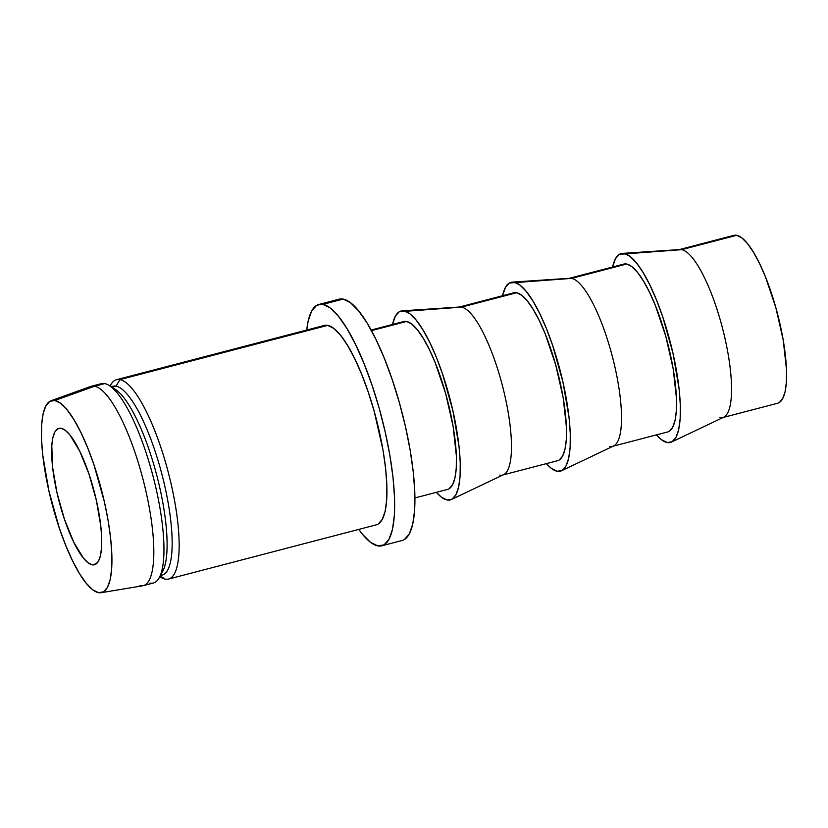 <?xml version="1.0" encoding="UTF-8"?>
<svg xmlns="http://www.w3.org/2000/svg" width="828" height="828" viewBox="0 0 828 828"><rect width="100%" height="100%" fill="white"/><g stroke="black" fill="none" stroke-linecap="round" stroke-linejoin="round"><path stroke-width="1.24" d="M92.187 564.82A70.483 18.237 75.4 0 1 57.981 496.976A70.483 18.237 75.4 0 1 58.881 428.366A70.483 18.237 75.4 0 1 61.179 428.314L57.629 428.883L54.824 432.061L52.847 437.712L51.791 445.63L52.557 466.951L56.987 492.774L64.418 519.187L73.723 542.154L83.473 558.175L88.047 562.771L92.187 564.82L95.727 564.251L98.542 561.073L100.519 555.422L101.565 547.505L101.668 537.641L100.809 526.184L96.369 500.36L88.938 473.947L79.643 450.981L69.894 434.959L65.319 430.363L61.179 428.314A70.483 18.237 75.4 0 1 95.386 496.158A70.483 18.237 75.4 0 1 94.485 564.768A70.483 18.237 75.4 0 1 92.187 564.82L96.514 563.692L92.187 564.82M722.658 417.602L777.678 403.246A86.754 22.439 -104.6 0 0 778.775 318.801A86.754 22.439 -104.6 0 0 736.682 235.297L681.651 249.663A86.754 22.439 75.4 0 1 723.755 333.166A86.754 22.439 75.4 0 1 722.658 417.602A86.754 22.439 75.4 0 1 719.822 417.664M624.25 253.523A97.6 25.244 75.4 0 1 671.032 345.131A97.6 25.244 75.4 0 1 671.549 442.028A97.6 25.244 75.4 0 1 667.192 442.535L661.458 439.689L656.438 434.886A97.6 25.244 75.4 0 0 667.192 442.535L672.098 441.738L675.99 437.35L678.722 429.515L680.181 418.564L680.316 404.892L679.126 389.036L672.988 353.277L662.69 316.71L656.459 299.891L649.814 284.915L643.014 272.371L636.318 262.724L629.984 256.359L624.25 253.523L681.651 249.663L619.344 254.32L615.452 258.709L612.616 267.009A97.6 25.244 75.4 0 1 622.304 253.399A97.6 25.244 75.4 0 1 624.25 253.523M671.549 442.028L723.693 417.229A86.754 22.439 -104.6 0 0 723.248 331.086A86.754 22.439 -104.6 0 0 681.651 249.663A86.754 22.439 -104.6 0 0 679.923 249.549L622.304 253.399M612.606 446.333L667.627 431.968A86.754 22.439 -104.6 0 0 668.734 347.522A86.754 22.439 -104.6 0 0 626.63 264.028L571.61 278.384A86.754 22.439 75.4 0 1 613.714 361.888A86.754 22.439 75.4 0 1 612.606 446.333A86.754 22.439 75.4 0 1 609.781 446.395M514.209 282.244A97.6 25.244 75.4 0 1 560.991 373.852A97.6 25.244 75.4 0 1 561.498 470.759A97.6 25.244 75.4 0 1 557.151 471.256L551.417 468.42L546.397 463.618A97.6 25.244 75.4 0 0 557.151 471.256L562.057 470.459L565.948 466.071L568.681 458.246L570.14 447.286L570.275 433.624L569.084 417.767L562.936 381.998L552.649 345.431L546.418 328.612L539.773 313.636L532.973 301.092L526.277 291.456L519.943 285.091L514.209 282.244L571.61 278.384L509.303 283.041L505.411 287.43L502.575 295.731A97.6 25.244 75.4 0 1 512.263 282.12A97.6 25.244 75.4 0 1 514.209 282.244M561.498 470.759L613.651 445.95A86.754 22.439 -104.6 0 0 613.206 359.807A86.754 22.439 -104.6 0 0 571.61 278.384A86.754 22.439 -104.6 0 0 569.881 278.27L512.263 282.12M502.565 475.055L557.586 460.699A86.754 22.439 -104.6 0 0 558.693 376.254A86.754 22.439 -104.6 0 0 516.589 292.75L461.569 307.116A86.754 22.439 75.4 0 1 503.672 390.609A86.754 22.439 75.4 0 1 502.565 475.055A86.754 22.439 75.4 0 1 499.739 475.117M404.167 310.976A97.6 25.244 75.4 0 1 450.949 402.574A97.6 25.244 75.4 0 1 451.457 499.481A97.6 25.244 75.4 0 1 447.099 499.977L441.376 497.142L436.356 492.339A97.6 25.244 75.4 0 0 447.099 499.977L452.016 499.191L455.907 494.792L458.629 486.967L460.099 476.017L460.233 462.345L459.043 446.489L452.895 410.729L442.607 374.163L436.377 357.334L429.732 342.368L422.932 329.813L416.236 320.177L409.891 313.812L404.167 310.976L461.569 307.116L399.251 311.763L395.36 316.161L392.534 324.462A97.6 25.244 75.4 0 1 402.222 310.842A97.6 25.244 75.4 0 1 404.167 310.976M451.457 499.481L503.61 474.672A86.754 22.439 -104.6 0 0 503.155 388.539A86.754 22.439 -104.6 0 0 461.569 307.116A86.754 22.439 -104.6 0 0 459.84 307.002L402.222 310.842M414.942 497.928L447.544 489.42A86.754 22.439 -104.6 0 0 448.652 404.975A86.754 22.439 -104.6 0 0 406.548 321.471L371.441 330.641L406.548 321.471A86.754 22.439 -104.6 0 0 403.722 321.533L371.12 330.051M322.91 304.373A124.707 32.261 75.4 0 1 383.426 424.412A124.707 32.261 75.4 0 1 381.843 545.797A124.707 32.261 75.4 0 1 377.775 545.89L370.447 542.257L362.353 534.132L358.772 529.402A124.707 32.261 75.4 0 0 377.775 545.89L384.047 544.876L389.015 539.256L392.503 529.258L394.376 515.264L394.552 497.794L393.031 477.539L389.864 455.265L385.175 431.833L379.162 408.152L372.031 385.113L364.061 363.616L355.574 344.489L346.88 328.457L338.331 316.13L330.227 308.006L322.91 304.373L343.175 299.084L316.638 305.387L311.659 311.007L308.171 321.005L306.733 330.041A124.707 32.261 75.4 0 1 318.842 304.466A124.707 32.261 75.4 0 1 322.91 304.373M381.843 545.797L402.108 540.508A124.707 32.261 -104.6 0 0 403.702 419.113A124.707 32.261 -104.6 0 0 343.175 299.084A124.707 32.261 -104.6 0 0 339.118 299.177L318.842 304.466M168.581 579.051L376.357 524.817A103.024 26.651 -104.6 0 0 377.671 424.536A103.024 26.651 -104.6 0 0 327.681 325.383L119.894 379.617A103.024 26.651 75.4 0 1 169.895 478.77A103.024 26.651 75.4 0 1 168.581 579.051A103.024 26.651 75.4 0 1 165.227 579.124A103.024 26.651 -104.6 0 0 171.344 484.908A103.024 26.651 -104.6 0 0 119.894 379.617L116.023 386.19A97.6 25.244 75.4 0 1 164.11 483.148A97.6 25.244 75.4 0 1 160.539 575.346M160.197 575.967L165.227 579.124L160.197 575.967M143.244 585.665A103.024 26.651 75.4 0 1 139.891 585.738A103.024 26.651 -104.6 0 0 142.633 585.8A103.024 26.651 -104.6 0 0 144.838 486.553A103.024 26.651 -104.6 0 0 94.558 386.231L104.69 383.581L94.558 386.231A103.024 26.651 75.4 0 1 144.558 485.384A103.024 26.651 75.4 0 1 143.244 585.665L153.377 583.015A103.024 26.651 -104.6 0 0 154.691 482.745A103.024 26.651 -104.6 0 0 104.69 383.581A103.024 26.651 75.4 0 1 109.192 385.496A103.024 26.651 75.4 0 1 153.139 476.607A103.024 26.651 75.4 0 1 159.338 577.571L162.723 571.289A97.6 25.244 -104.6 0 0 156.854 475.645A97.6 25.244 -104.6 0 0 115.216 389.326A97.6 25.244 -104.6 0 0 112.329 387.887A97.6 25.244 75.4 0 1 156.854 475.645A97.6 25.244 75.4 0 1 160.901 573.959M160.404 575.584L162.143 575.129A97.6 25.244 -104.6 0 0 163.385 480.126A97.6 25.244 -104.6 0 0 116.023 386.19L111.956 387.256L116.023 386.19A97.6 25.244 -104.6 0 0 112.846 386.262L111.107 386.717M159.338 577.571A103.024 26.651 75.4 0 1 150.023 583.088M98.377 385.237A103.024 26.651 75.4 0 1 104.69 383.581A103.024 26.651 -104.6 0 0 101.337 383.654L91.204 386.303A103.024 26.651 75.4 0 1 94.558 386.231L54.855 400.493A99.225 25.668 75.4 0 1 103.283 497.121A99.225 25.668 75.4 0 1 101.151 592.703A99.225 25.668 75.4 0 1 98.511 592.641L92.684 589.764L86.236 583.295L79.426 573.493L72.512 560.732L65.764 545.507L59.43 528.409L48.966 491.232L42.714 454.872L41.503 438.757L41.648 424.857L43.128 413.721L45.902 405.761L49.866 401.29L54.855 400.493L60.682 403.381L67.12 409.839L73.93 419.641L80.844 432.402L87.602 447.627L93.937 464.725L104.4 501.903L108.126 520.543L110.641 538.262L111.852 554.377L111.718 568.277L110.227 579.414L107.454 587.373L103.5 591.844L98.511 592.641A99.225 25.668 75.4 0 1 50.632 498.27A99.225 25.668 75.4 0 1 51.046 400.742A99.225 25.668 75.4 0 1 54.855 400.493L94.558 386.231A103.024 26.651 -104.6 0 0 90.604 386.49L51.046 400.742M111.335 386.862A97.6 25.244 75.4 0 1 116.023 386.19L119.894 379.617A103.024 26.651 -104.6 0 0 110.59 385.134L110.083 386.065M159.835 576.65L160.725 577.209A103.024 26.651 -104.6 0 0 165.227 579.124A103.024 26.651 75.4 0 1 159.845 576.619M110.114 386.076A103.024 26.651 75.4 0 1 116.541 379.69A103.024 26.651 75.4 0 1 119.894 379.617L327.681 325.383A103.024 26.651 -104.6 0 0 324.317 325.456L116.541 379.69M378.179 524.052L382.288 519.415L385.175 511.155L386.717 499.584L386.862 485.156L385.6 468.42L382.991 450.028L374.142 411.102L368.253 392.079L361.681 374.318L354.663 358.514L347.491 345.266L340.411 335.092L333.725 328.374L327.681 325.383L324.203 325.476M404.312 539.587L409.291 533.967L412.779 523.969L414.642 509.965L414.818 492.505L413.296 472.25L410.129 449.977L405.451 426.544L399.427 402.863L392.296 379.824L384.337 358.327L375.85 339.19L367.156 323.158L358.596 310.842L350.503 302.717L343.175 299.084L338.973 299.208M449.076 488.779L452.543 484.866L454.965 477.911L456.269 468.172L456.383 456.021L453.123 426.441L445.681 393.662L435.186 362.685L429.277 349.375L423.232 338.228L417.271 329.658L411.64 323.996L406.548 321.471L403.629 321.564M458.743 307.178A86.754 22.439 75.4 0 1 461.569 307.116L516.589 292.75A86.754 22.439 -104.6 0 0 513.764 292.812L458.743 307.178M559.128 460.047L562.585 456.145L565.006 449.19L566.311 439.451L566.435 427.3L563.175 397.719L555.723 364.941L545.228 333.963L539.318 320.653L533.273 309.496L527.322 300.926L521.681 295.275L516.589 292.75L513.67 292.833M568.784 278.446A86.754 22.439 75.4 0 1 571.61 278.384L626.63 264.028A86.754 22.439 -104.6 0 0 623.805 264.091L568.784 278.446M669.169 431.326L672.626 427.424L675.048 420.469L676.352 410.729L676.476 398.579L673.216 368.988L665.764 336.209L655.269 305.232L649.359 291.922L643.315 280.775L637.363 272.205L631.733 266.544L626.63 264.028L623.712 264.111M678.825 249.725A86.754 22.439 75.4 0 1 681.651 249.663L736.682 235.297A86.754 22.439 -104.6 0 0 733.846 235.359L678.825 249.725M779.21 402.605L782.667 398.692L785.099 391.737L786.393 381.998L786.517 369.847L783.257 340.267L775.805 307.488L765.31 276.511L759.4 263.2L753.356 252.043L747.405 243.473L741.774 237.822L736.682 235.297L733.753 235.39M109.192 385.496L115.216 389.326M142.633 585.8L101.151 592.703"/></g></svg>
